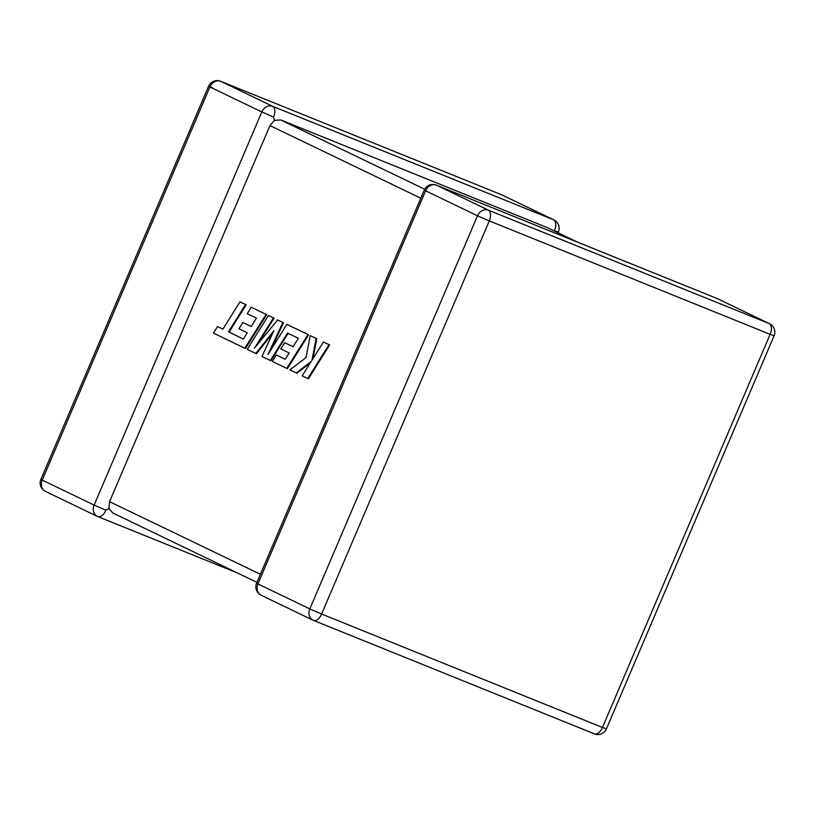 <?xml version="1.0" encoding="UTF-8"?>
<svg xmlns="http://www.w3.org/2000/svg" width="815" height="815" viewBox="0 0 815 815"><rect width="100%" height="100%" fill="white"/><g stroke="black" fill="none" stroke-linecap="round" stroke-linejoin="round"><path stroke-width="1.22" d="M558.051 232.774L558.407 231.929L553.894 230.767M577.356 242.075L547.232 227.579L280.808 119.978L424.686 189.233M256.949 582.368L112.735 512.941L108.884 508.458L109.546 501.663L269.959 125.592L274.441 120.325L280.808 119.978M45.793 491.547A9.281 7.773 -64.3 0 1 45.416 491.374L97.311 516.364A9.281 7.773 -64.3 0 0 97.698 516.527A9.281 5.063 -68 0 0 97.861 516.608A9.281 5.063 -68 0 0 105.909 510.2L108.884 508.458M273.596 117.065A9.281 5.063 -68 0 0 272.668 106.327L553.517 219.755L501.612 194.775L220.763 81.347L272.668 106.327A9.281 7.773 -64.3 0 0 261.819 111.95L209.913 86.971L42.227 480.106L94.133 505.086L261.819 111.95L273.596 117.065L274.441 120.325M547.232 227.579L577.55 242.157M243.359 339.06L229.086 332.082L246.212 304.769L239.997 301.825L222.872 329.138L217.513 326.55L222.892 329.097M217.513 326.55L213.408 333.091L244.846 348.219L266.077 314.376L251.275 307.255L247.251 313.704L256.47 318.135L251.214 326.55L242.809 322.506L238.887 328.771L247.291 332.815L243.339 339.101L229.086 332.082M228.445 331.817L245.57 304.504L246.212 304.769M245.57 304.504L239.997 301.825M244.846 348.219L245.488 348.484L266.719 314.641L251.275 307.255M266.077 314.376L266.719 314.641M251.234 326.52L242.809 322.506M255.798 353.496L273.881 330.717L261.982 356.471L270.325 360.485L287.512 333.08L298.361 338.306L293.105 346.721L284.7 342.677L280.778 348.932L289.182 352.987L285.23 359.272L276.305 354.973L272.281 361.422L286.748 368.39L307.968 334.547L286.88 324.39L267.992 354.525L282.846 322.455L277.63 319.938L254.433 348.188L273.412 317.911L268.43 315.517L247.21 349.36L256.44 353.751L272.699 333.274M270.325 360.485L270.967 360.739L288.123 333.376M293.125 346.681L284.7 342.677M285.25 359.232L276.305 354.973M286.748 368.39L287.389 368.645L308.61 334.802L286.88 324.39M307.968 334.547L308.61 334.802M270.906 349.869L283.488 322.709L277.63 319.938M282.846 322.455L283.488 322.709M257.825 344.052L274.054 318.166L268.43 315.517M273.412 317.911L274.054 318.166M296.273 372.975L311.248 361.391L302.202 375.827L308.427 378.771L329.647 344.928L323.433 341.994L311.921 360.373L316.118 338.47L316.76 338.724L310.158 335.597L306.104 357.571L289.834 369.878L296.915 373.239L310.332 362.858M307.785 378.517L329.005 344.674L329.647 344.928M329.005 344.674L323.433 341.994M312.919 358.783L316.76 338.724M316.118 338.47L310.158 335.597M769.207 323.586L717.302 298.606L436.453 185.178L488.358 210.158L769.207 323.586A9.281 5.063 112 0 1 770.134 334.323L489.285 220.896L321.599 614.031L602.448 727.459L770.134 334.323L774.097 335.76A9.281 9.281 0 0 0 769.584 323.759A9.281 7.773 -64.3 0 0 769.207 323.586M109.546 501.663L260.392 574.28M420.805 198.208L269.959 125.592M477.509 215.781L425.603 190.802L257.917 583.937L309.822 608.917L477.509 215.781L489.285 220.896A9.281 5.063 112 0 0 488.358 210.158A9.281 7.773 -64.3 0 0 477.509 215.781M594.237 733.785A9.281 5.063 112 0 0 594.4 733.857A9.281 9.281 0 0 0 606.411 728.895L602.448 727.459A9.281 5.063 112 0 1 594.4 733.857L313.551 620.429A9.281 5.063 112 0 0 321.599 614.031L309.822 608.917A9.281 7.773 -64.3 0 0 313.001 620.195A9.281 9.281 0 0 0 313.551 620.429A9.281 5.063 112 0 1 313.388 620.358A9.281 7.773 -64.3 0 1 313.001 620.195L261.106 595.205A9.281 7.773 -64.3 0 1 257.917 583.937L256.593 583.204L424.279 190.068L425.603 190.802A9.281 7.773 -64.3 0 1 436.453 185.178A9.281 5.063 112 0 0 436.29 185.107A9.281 9.281 0 0 0 424.279 190.068M261.483 595.378A9.281 7.773 -64.3 0 1 261.106 595.205A9.281 9.281 0 0 1 256.593 583.204M435.862 184.974A9.281 5.063 112 0 1 436.29 185.107L717.139 298.524A9.281 5.063 112 0 1 717.302 298.606A9.281 7.773 -64.3 0 1 717.689 298.769L769.584 323.759M716.966 298.463A9.281 5.063 112 0 1 717.139 298.524A9.281 9.281 0 0 1 717.689 298.769M554.445 230.492A9.281 5.063 -68 0 0 553.517 219.755A9.281 7.773 -64.3 0 1 553.894 219.928A9.281 9.281 0 0 1 558.407 231.929M501.999 194.938A9.281 9.281 0 0 0 501.449 194.704A9.281 5.063 -68 0 1 501.612 194.775A9.281 7.773 -64.3 0 1 501.999 194.938L553.894 219.928M105.909 510.2L94.133 505.086A9.281 7.773 -64.3 0 0 97.311 516.364A9.281 9.281 0 0 0 97.861 516.608L237.45 572.976M220.172 81.143A9.281 5.063 -68 0 1 220.6 81.276A9.281 9.281 0 0 0 208.589 86.237L209.913 86.971A9.281 7.773 -64.3 0 1 220.763 81.347A9.281 5.063 -68 0 0 220.6 81.276L501.449 194.704A9.281 5.063 -68 0 0 501.276 194.632M45.416 491.374A9.281 7.773 -64.3 0 1 42.227 480.106L40.903 479.373A9.281 9.281 0 0 0 45.416 491.374M40.903 479.373L208.589 86.237L212.552 87.674M234.384 334.741L235.026 334.996M606.411 728.895L774.097 335.76"/></g></svg>

